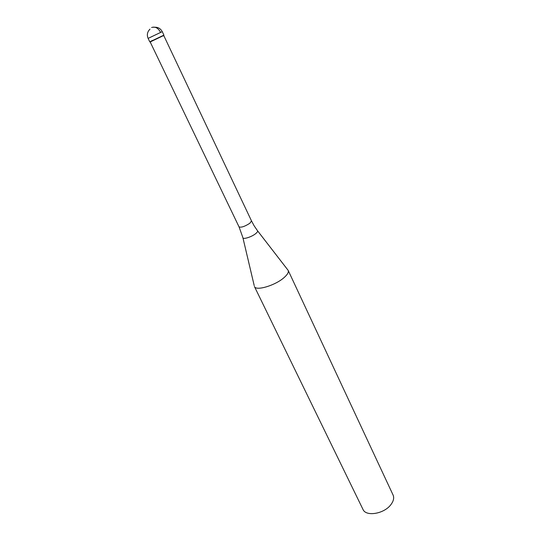 <?xml version="1.0" encoding="UTF-8"?>
<svg xmlns="http://www.w3.org/2000/svg" width="541" height="541" viewBox="0 0 541 541"><rect width="100%" height="100%" fill="white"/><g stroke="black" fill="none" stroke-linecap="round" stroke-linejoin="round"><path stroke-width="0.81" d="M149.783 41.867L163.909 35.124L162.259 31.642L148.112 38.391L149.783 41.867M163.348 35.672L150.554 41.772M163.287 35.895L163.409 35.469L150.364 41.691L152.319 40.44M284.181 277.499C275.443 285.445 255.873 291.281 254.419 286.507L362.964 509.372C365.892 516.946 384.306 513.876 390.994 504.503C393.591 500.993 394.288 497.828 393.07 495.008L288.184 270.405C288.88 272.143 287.541 274.503 284.181 277.499M257.604 230.865L288.184 270.405M151.608 27.517C155.125 26.347 158.114 27.936 160.569 32.291M150.209 42.029L239.041 226.875C241.171 227.72 244.769 226.517 249.847 223.257L251.511 220.924L163.767 35.557M254.162 225.847L257.394 230.594C258.016 231.183 257.442 232.204 255.67 233.644C251.464 237.107 242.496 239.805 242.855 237.526L239.041 226.875M162.259 31.642C160.386 28.26 157.526 26.82 153.685 27.32M150.006 29.126C147.314 31.797 146.685 34.888 148.112 38.391M150.77 41.86L150.364 41.691M254.087 225.725L251.511 220.924M242.936 237.857L254.209 285.601"/></g></svg>
